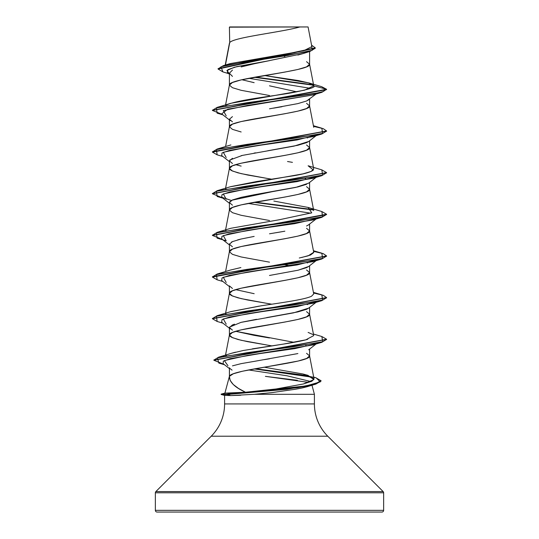 <?xml version="1.0" encoding="UTF-8"?>
<svg xmlns="http://www.w3.org/2000/svg" width="539" height="539" viewBox="0 0 539 539"><rect width="100%" height="100%" fill="white"/><g stroke="black" fill="none" stroke-linecap="round" stroke-linejoin="round"><path stroke-width="0.81" d="M255.304 368.716L300.978 374.726L315.8 377.731L321.049 380.729L314.661 384.078L297.292 387.433L227.121 394.13L227.121 394.474L297.292 387.777L314.661 384.428L321.049 381.08L315.814 384.105L286.997 389.293L227.121 394.474L221.138 394.474L224.648 395.417L221.138 394.474L227.121 394.474L230.631 395.565L224.595 395.383L230.631 395.565L254.415 394.299L314.405 394.299L254.415 394.299L271.555 392.661L295.318 389.266L301.49 388.107L309.73 385.749L311.704 384.651M383.64 510.339L155.36 510.339A1.711 1.711 0 0 0 157.071 512.05L381.929 512.05A1.711 1.711 0 0 0 383.64 510.339L383.64 492.787L155.36 492.787L155.36 510.339L383.64 510.339L155.36 510.339L155.36 492.787L383.64 492.787A1.711 1.711 0 0 0 383.141 491.575L155.859 491.575A1.711 1.711 0 0 0 155.36 492.787A1.711 1.711 0 0 1 155.859 491.575L383.141 491.575L327.773 436.213L211.227 436.213L155.859 491.575L211.227 436.213A45.653 45.653 0 0 0 224.595 403.927A45.653 45.653 0 0 1 211.227 436.213L327.773 436.213A45.653 45.653 0 0 1 314.405 403.927L314.405 394.299L314.405 403.927A45.653 45.653 0 0 0 327.773 436.213L383.141 491.575A1.711 1.711 0 0 1 383.64 492.787L383.64 510.339A1.711 1.711 0 0 1 381.929 512.05L157.071 512.05A1.711 1.711 0 0 1 155.36 510.339L383.64 510.339M314.021 378.823L302.844 373.965L307.917 375.326L313.88 379.638L303.383 383.977L276.103 388.969L245.501 392.251L276.103 388.969L303.383 383.977L311.933 381.201L314.021 378.823L309.595 355.902C312.128 362.72 229.87 369.532 229.479 376.35C229.237 381.922 234.573 387.224 245.501 392.251L224.911 393.133L245.501 392.251L238.447 388.41L233.232 384.482L230.166 380.46L229.405 376.35L224.918 393.113L229.405 376.35L233.293 373.79L242.415 371.236L298.262 361.015L306.651 358.455L309.595 355.902L309.595 349.077L309.595 355.902L306.543 353.301M307.708 382.259L265.383 376.35L297.387 380.312M311.852 384.772L314.405 394.299L311.852 384.772M224.595 395.404L224.595 403.927L314.405 403.927L224.595 403.927L224.595 395.404M240.792 395.242L230.631 395.565L227.121 394.13L305.923 385.978L320.247 381.902L316.144 377.832L313.691 377.091M297.885 353.571L253.101 361.581M252.185 361.73L241.189 363.63L232.471 365.853M229.466 367.766L229.405 376.35L229.405 368.07L232.073 370.138M229.722 42.608L229.405 27.166L229.722 42.608L225.45 65.003L229.722 42.608C233.064 37.386 281.998 32.172 299.846 26.95C281.998 32.172 233.064 37.386 229.722 42.608L229.405 43.443L229.722 42.608M228.651 73.648L222.91 71.903L220.963 66.775L246.06 61.641L310.08 51.38L302.925 53.63L254.145 63.791L241.142 66.937M269.5 95.518L241.149 90.309L232.457 87.709L229.405 85.101L229.405 73.23L232.457 70.083L229.405 73.23L229.405 85.101L232.457 82.501L241.149 79.893L284.841 72.085L297.851 69.477L306.543 66.876L309.595 64.269L309.595 51.535L309.595 64.269L306.543 61.668M303.342 53.496L297.865 55.052M308.786 99.735L306.523 101.015L297.831 103.616L269.5 108.817M232.457 116.633L229.405 119.234L229.405 126.766L232.457 124.159L241.149 121.558L284.841 113.742L297.851 111.142L306.543 108.534L309.595 105.934L309.595 99.102L309.595 105.934L306.543 103.333M308.753 141.427L306.543 142.667L297.851 145.274L267.809 150.758M255.574 152.833L254.138 153.089M242.537 155.373L241.142 155.69M232.457 158.291L229.405 160.898L229.405 168.323L229.405 160.898L232.457 163.499M269.5 178.84L241.149 173.632L232.457 171.031L229.405 168.424L232.457 165.823L241.149 163.216L284.841 155.407L297.851 152.8L306.543 150.199L309.595 147.592L309.595 140.767L309.595 147.592L306.543 144.991M306.536 184.331L297.838 186.939L254.172 194.747L241.162 197.348L232.464 199.949L229.405 202.556L229.405 210.089L232.457 207.481L241.149 204.881L284.841 197.065L297.851 194.464L306.543 191.857L309.595 189.256L309.595 182.431L309.595 189.256L306.543 186.656M308.739 224.763L306.543 225.989M284.861 231.197L269.513 233.798M254.159 236.405L241.142 239.013L232.457 241.62L229.405 244.221L229.405 251.646L229.405 244.221L232.457 246.822M269.5 262.163L241.149 256.955L232.457 254.354L229.405 251.747L232.457 249.146L241.149 246.539L284.841 238.73L297.851 236.129L306.543 233.522L309.595 230.921L309.595 224.089L309.595 230.921L306.543 228.314M308.793 266.381L306.543 267.654L297.845 270.261L269.48 275.469M269.5 303.828L241.149 298.619L232.457 296.012L229.405 293.411L229.405 285.879L229.405 293.411L232.457 290.804L241.149 288.203L284.841 280.388L297.851 277.787L306.543 275.18L309.595 272.579L309.595 265.754L309.595 272.579L306.543 269.978M308.726 308.092L306.536 309.319L297.845 311.919L266.677 317.592M256.564 319.304L241.162 322.329M234.492 324.168L232.464 324.936L229.405 327.544L229.405 335.069L232.457 332.469L241.149 329.861L284.841 322.053L297.851 319.452L306.543 316.844L309.595 314.244L309.595 307.412L309.595 314.244L306.543 311.636M284.841 56.46L284.08 56.325M283.002 56.137L278.441 55.349L283.002 56.137M229.405 73.23L232.457 76.376M241.876 79.725L254.145 82.669M269.487 85.816L296.841 91.832M241.149 131.974L232.457 129.367L229.405 126.766L229.405 119.234L232.457 121.841M307.634 137.984L306.543 137.465M235.698 164.658L241.162 166.106M305.067 178.544L305.734 178.793L305.067 178.544M230.443 186.743L302.985 173.875L311.097 171.456L313.725 168.963L309.595 147.592C312.074 154.538 226.926 161.484 229.405 168.424L229.958 169.522L231.581 170.62L237.861 172.81L247.569 175.007L271.804 179.224M269.5 220.505L241.149 215.297L232.457 212.689L229.405 210.089L229.405 202.556L232.457 205.164M307.628 262.965L306.543 262.446M290.986 265.916L285.192 264.831L290.986 265.916M229.405 285.886L232.464 288.486M235.698 289.645L254.172 293.694M307.634 304.629L306.536 304.104M269.5 345.486L241.149 340.277L232.457 337.677L229.405 335.069L229.405 327.544L232.457 330.144M294.024 342.319L235.698 331.31L254.138 335.352L269.48 337.953M306.543 345.769L305.734 345.438M230.072 63.622L303.403 50.875L311.859 46.63L308.072 26.95L229.675 26.95M229.405 74.247L227.357 72.624L227.95 69.632L236.729 66.634L269.5 60.644L234.519 67.2L226.899 70.481L229.405 73.755M248.769 78.29L310.552 88.362L248.769 78.29M313.523 85.216L254.192 77.286L313.523 85.216M310.08 51.38L315.288 48.214L218.059 69.019L222.93 71.909M229.405 27.718L229.412 27.166L229.405 27.718M222.344 114.416L212.427 110.448L326.573 89.615L321.695 86.698M313.105 84.791L255.324 77.084L313.105 84.791M218.059 69.019L218.059 68.669L315.288 47.87L311.582 45.168L312.243 50.282L287.974 55.396L223.368 65.617L218.073 68.844M223.368 65.617L230.153 63.595L294.732 52.694M308.82 82.905L321.716 86.705L326.573 89.272L313.738 85.829L308.732 82.885L264.474 75.521L298.505 80.58L309.44 83.107L313.738 85.829L304.508 90.195L230.887 103.279L217.136 107.389L313.759 93.799L323.272 91.536L326.573 89.272L212.447 110.273L217.136 107.389M313.725 85.654L309.595 64.269C312.074 71.215 226.926 78.162 229.405 85.101L225.578 104.889M313.725 127.305L309.595 105.934C312.074 112.873 226.926 119.82 229.405 126.766L225.578 146.554M225.578 188.212L229.405 168.424M313.725 210.628L309.595 189.256C312.074 196.203 226.926 203.142 229.405 210.089L225.578 229.877M299.293 257.992L308.16 255.843L313.725 252.286L309.595 230.921C312.074 237.861 226.926 244.807 229.405 251.747M230.422 311.731L261.146 305.815C280.233 302.884 304.353 299.697 311.515 296.248L313.725 293.944L309.595 272.579C312.074 279.525 226.926 286.465 229.405 293.411L229.958 294.51L231.581 295.601L237.861 297.797L247.569 299.987L271.811 304.205M225.578 313.199L229.405 293.411M252.36 348.854L283.568 344.071L305.781 339.846L313.725 335.608L309.595 314.244C312.074 321.183 226.926 328.13 229.405 335.069L229.958 336.168L231.581 337.266L237.861 339.455L247.569 341.652L271.811 345.87M225.531 355.107L229.405 335.069M302.844 373.965L264.177 367.2M231.608 353.24L235.482 352.189M230.47 270.052L240.893 267.553M225.592 230.84L226.03 230.409M225.585 105.853L226.023 105.428L225.585 105.853M226.697 104.964C236.965 99.782 277.854 95.598 293.701 92.412C309.48 89.211 316.157 87.015 313.738 85.829L326.573 89.272L321.864 92.324L246.808 102.74L216.422 107.948L217.136 113.156L222.917 114.861M311.333 384.94L307.109 386.712L315.814 384.105M302.433 387.905L307.109 386.712M311.097 381.599L286.957 375.777L248.6 369.956L286.957 375.777L311.097 381.599M227.99 365.792L224.359 360.591L247.556 355.39L312.782 344.987L316.413 343.599L294.867 348.632L259.407 353.665L230.065 358.691L223.294 361.211L223.166 363.724L229.405 368.575M226.218 324.155L223.294 318.947L247.448 313.738L312.788 303.322L317.262 301.416M226.205 282.49L223.301 277.282L247.462 272.074L312.795 261.658L317.262 259.758L297.077 264.952L260.815 270.147L229.614 275.341L222.048 277.935L221.67 280.536L229.405 286.58M326.553 214.428L321.864 217.311L246.808 227.727L216.429 232.936L217.136 238.144L226.212 240.832L223.301 235.624L247.455 230.416L312.788 220L316.413 218.618L294.658 223.678L258.922 228.745L229.068 233.811L221.947 236.345L221.67 238.871L229.405 244.922M310.868 213.215L248.014 203.419L310.868 213.215M226.218 199.167L223.294 193.959L247.441 188.758L312.782 178.342L317.262 176.435L297.07 181.63L260.802 186.824L229.601 192.019L222.041 194.619L221.67 197.213L231.366 200.474M226.212 157.509L223.301 152.301L247.448 147.093L312.795 136.677L317.262 134.77L297.077 139.965L260.815 145.159L229.614 150.354L222.048 152.948L221.67 155.549L229.405 161.599M226.205 115.845L223.301 110.636L247.462 105.428L312.795 95.012L227.734 109.168L221.67 113.884L229.405 119.934M326.546 131.105L321.857 133.989L246.781 144.405L216.415 149.613L217.15 154.821L212.433 152.113L326.546 131.105M222.344 197.739L212.433 193.77L326.546 172.763L321.857 175.653L246.795 186.07L216.422 191.278L217.143 196.486L222.917 198.184M253.808 202.341L313.408 210.008L253.808 202.341M326.553 256.092L321.864 258.976L246.801 269.392L216.422 274.6L217.143 279.808L212.433 277.093L326.553 256.092M326.546 297.75L321.85 300.641L246.781 311.057L216.415 316.258L217.15 321.466L212.433 318.758L326.546 297.75M223.948 364.33L213.895 360.261L326.546 339.408L321.857 342.299L246.97 352.695L217.446 357.889L218.834 363.084L224.48 364.741M254.165 368.919L312.6 377.253M313.543 126.362L323.218 128.646L326.567 130.93L212.433 151.762L212.433 152.113M321.837 169.873L326.567 172.595L212.454 193.595L217.15 190.705L292.219 180.296L322.585 175.087L321.85 169.879L308.113 165.776L313.381 170.001C311.225 171.961 304.65 173.875 293.654 175.741L256.935 181.481L230.881 186.609L217.15 190.705M254.967 202.132L312.97 209.583L254.967 202.132M321.837 211.537L326.567 214.252L212.447 235.253L217.136 232.37L292.199 221.953L322.578 216.745L321.857 211.537L308.113 207.434L311.737 212.817L279.391 219.737L230.887 228.267L217.136 232.37M313.543 251.342L323.218 253.633L326.573 255.917L212.433 276.75L212.433 277.093M313.543 293.007L323.218 295.291L326.567 297.575L212.454 318.583L217.143 315.692L292.205 305.276L322.578 300.068L321.857 294.867L313.422 292.367M321.83 336.518L326.567 339.24L213.916 360.086L218.564 357.189L292.866 346.853L322.713 341.692L321.85 336.525L313.422 334.032M222.344 239.397L212.427 235.428L326.567 214.596L326.567 214.252M287.523 161.518L292.434 162.354M226.023 188.751L225.585 189.176M273.839 201.054L308.113 207.434M313.732 252.582L310.491 255.035L301.692 257.487M259.347 306.091L230.894 311.589L217.143 315.692M226.023 313.732L225.585 314.163M308.113 332.422L312.903 334.503M307.756 339.287C303.262 340.655 295.197 342.245 283.568 344.071L243.318 350.491L231.319 353.335L218.564 357.189M226.414 355.403L225.828 355.861M230.948 392.944L227.121 394.13L221.138 394.13L227.121 394.13L230.948 392.944M212.447 276.925L217.136 274.034L292.192 263.618L322.571 258.41L321.864 253.202L313.422 250.709M212.454 151.937L217.143 149.047L292.199 138.631L322.578 133.423L321.864 128.221L313.422 125.722M273.536 108.15L281.985 106.722M306.725 100.928L316.083 94.029M229.486 327.133L240.96 322.383L293.499 312.869L308.692 308.119L317.33 301.362L297.312 306.57L261.004 311.778L229.668 316.986L222.055 319.593L221.67 322.194L229.405 328.244M241.189 363.63L254.24 361.379M264.386 359.634L269.581 358.779M230.301 328.945L229.405 327.544M298.33 270.147L308.692 266.461L317.33 259.704M229.405 244.221L229.493 243.79M231.426 242.105L232.848 241.452M237.632 239.895L240.798 239.094M275.739 232.767L281.452 231.797M307.964 225.289L316.083 219.016M229.405 202.556L230.146 201.283M231.844 200.232L272.269 191.682L295.749 187.41L308.692 183.132L317.33 176.381M229.735 160.049L242.395 155.4L294.031 146.116L308.692 141.474L316.083 135.693M230.308 120.642L229.513 119.712M157.071 512.05L381.929 512.05M308.045 26.95L229.405 27.166M299.846 26.95L300.499 26.95M269.5 60.644L256.207 63.353M315.288 48.214L315.288 47.87M229.425 43.228L225.228 65.071M229.425 251.538L225.578 271.535M312.782 344.987L321.857 342.299M222.917 323.171L217.15 321.466M312.788 303.322L321.85 300.641M222.917 281.506L217.143 279.808M312.795 261.658L321.864 258.976M312.788 220L321.864 217.311M312.782 178.342L321.857 175.653M222.917 156.519L217.15 154.821M312.795 136.677L321.857 133.989M312.795 95.012L321.864 92.324M212.427 110.104L212.427 110.448M326.567 130.93L326.567 131.28M326.567 172.595L326.567 172.938M212.433 193.42L212.433 193.77M212.427 235.085L212.427 235.428M326.573 255.917L326.573 256.261M326.567 297.575L326.567 297.926M212.433 318.408L212.433 318.758M326.567 339.24L326.567 339.583M213.895 359.911L213.895 360.261M321.049 380.729L321.049 381.08M230.894 144.937L217.143 149.047M230.894 269.924L217.136 274.034M221.67 197.213L229.405 203.257M316.656 343.552L308.692 349.784M221.138 394.13L224.972 393.099"/></g></svg>
